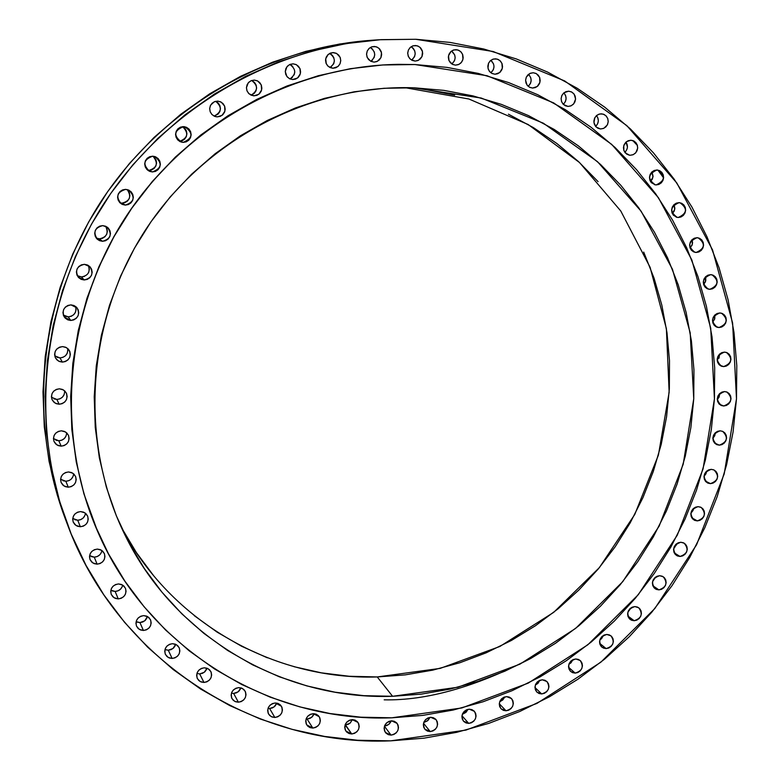 <?xml version="1.0" encoding="UTF-8"?>
<svg xmlns="http://www.w3.org/2000/svg" width="780" height="780" viewBox="0 0 780 780"><rect width="100%" height="100%" fill="white"/><g stroke="black" fill="none" stroke-linecap="round" stroke-linejoin="round"><path stroke-width="1.17" d="M711.243 469.345L708.591 469.901L706.28 471.461L704.672 473.791L703.999 476.531L704.369 479.261L705.725 481.572L707.87 483.103L710.453 483.639L707.538 482.947C702.117 476.853 703.346 472.319 711.243 469.345L714.061 469.989C719.589 476.063 718.39 480.607 710.453 483.639L713.105 483.073L715.406 481.523L717.025 479.193L717.688 476.463L717.317 473.733L715.962 471.422L713.827 469.882L711.243 469.345M705.276 481.006L710.453 483.639L705.276 481.006M697.3 520.894L694.122 520.084C688.993 513.962 690.319 509.486 698.071 506.649L695.419 507.214L693.118 508.775L691.509 511.105L690.836 513.835L691.207 516.555L692.572 518.856L694.717 520.377L697.3 520.894L699.952 520.328L702.254 518.758L703.862 516.438L704.535 513.718L704.164 510.998L702.8 508.697L700.664 507.175L698.071 506.649L701.161 507.419C706.387 513.513 705.1 518.008 697.3 520.894L691.782 517.793L697.3 520.894M680.794 542.256L678.142 542.831L675.831 544.401L674.222 546.721L673.559 549.451L673.94 552.162L675.304 554.443L677.45 555.955L680.043 556.462L676.601 555.506C671.765 549.383 673.169 544.966 680.794 542.256L684.148 543.153C689.081 549.266 687.707 553.702 680.043 556.462L682.695 555.886L684.996 554.317L686.605 551.996L687.277 549.276L686.897 546.566L685.532 544.284L683.397 542.773L680.794 542.256M674.222 552.854L680.043 556.462L674.222 552.854M659.636 575.708L656.984 576.293L654.673 577.863L653.055 580.183L652.392 582.913L652.782 585.614L654.157 587.886L656.302 589.387L658.905 589.885L655.2 588.783C650.657 582.64 652.139 578.282 659.636 575.708L663.254 576.751C667.894 582.884 666.442 587.252 658.905 589.885L661.557 589.3L663.868 587.73L665.476 585.409L666.139 582.689L665.759 579.989L664.394 577.717L662.24 576.215L659.636 575.708M652.831 585.741L658.905 589.885L652.831 585.741M634.871 606.577L632.209 607.172L629.889 608.741L628.28 611.072L627.617 613.792L628.007 616.483L629.392 618.755L631.547 620.236L634.159 620.724L630.191 619.466C625.94 613.324 627.5 609.034 634.871 606.577L638.752 607.776C643.11 613.909 641.579 618.228 634.159 620.724L636.821 620.139L639.132 618.559L640.741 616.239L641.404 613.529L641.024 610.828L639.649 608.566L637.484 607.074L634.871 606.577M627.871 616.034L634.159 620.724L627.871 616.034M606.128 648.59L601.907 647.166C597.919 641.024 599.557 636.792 606.821 634.452L604.139 635.047L601.819 636.636L600.21 638.957L599.547 641.677L599.947 644.377L601.331 646.639L603.505 648.112L606.128 648.59L608.8 647.995L611.12 646.415L612.729 644.095L613.392 641.375L612.992 638.683L611.608 636.422L609.443 634.94L606.821 634.452L610.954 635.817C615.04 641.95 613.431 646.21 606.128 648.59L599.654 643.325L606.128 648.59M575.825 658.973L573.134 659.568L570.804 661.157L569.185 663.497L568.532 666.217L568.932 668.908L570.336 671.161L572.52 672.643L575.162 673.111L570.687 671.502C566.962 665.369 568.678 661.187 575.825 658.973L580.213 660.514C584.025 666.646 582.348 670.839 575.162 673.111L577.843 672.506L580.174 670.917L581.783 668.587L582.436 665.876L582.036 663.185L580.642 660.923L578.458 659.441L575.825 658.973M568.562 667.251L575.162 673.111L568.562 667.251M541.642 693.937L536.923 692.133C533.462 686.01 535.246 681.895 542.275 679.789L539.575 680.394L537.235 681.993L535.616 684.333L534.963 687.053L535.373 689.744L536.786 692.006L538.99 693.478L541.642 693.937L544.342 693.332L546.683 691.733L548.291 689.403L548.954 686.683L548.545 683.992L547.131 681.73L544.928 680.258L542.275 679.789L546.917 681.525C550.475 687.648 548.72 691.782 541.642 693.937L534.953 687.482L541.642 693.937M506.61 696.618L503.89 697.232L501.54 698.831L499.912 701.171L499.268 703.901L499.688 706.602L501.121 708.854L503.334 710.326L506.005 710.785L501.043 708.776C497.825 702.673 499.688 698.617 506.61 696.618L511.485 698.548L509.281 697.076L506.61 696.618M499.278 703.716L506.005 710.785L508.716 710.17L511.066 708.572L512.684 706.231L513.337 703.501L512.918 700.81L511.495 698.548C514.81 704.662 512.977 708.737 506.005 710.785L499.278 703.716M469.277 709.186L466.537 709.81L464.178 711.418L462.54 713.768L461.897 716.508L462.325 719.209L463.769 721.461L466.011 722.933L468.702 723.392L463.495 721.168C460.522 715.084 462.452 711.087 469.277 709.186L474.386 711.331C477.467 717.425 475.576 721.451 468.702 723.392L471.432 722.777L473.791 721.168L475.42 718.819L476.063 716.089L475.644 713.388L474.201 711.126L471.959 709.654L469.277 709.186M461.965 715.718L468.702 723.392L461.965 715.718M430.755 717.308L427.996 717.932L425.617 719.55L423.979 721.909L423.335 724.649L423.774 727.36L425.236 729.631L427.498 731.104L430.209 731.562L424.778 729.115C422.038 723.041 424.027 719.111 430.755 717.308L436.098 719.667C438.945 725.751 436.985 729.709 430.209 731.562L432.959 730.928L435.337 729.319L436.966 726.96L437.619 724.22L437.18 721.519L435.718 719.248L433.465 717.775L430.755 717.308M423.52 723.274L430.209 731.562L423.52 723.274M391.043 735.121L385.388 732.44C382.873 726.394 384.92 722.524 391.55 720.817L388.781 721.451L386.383 723.07L384.745 725.439L384.101 728.188L384.55 730.909L386.032 733.181L388.313 734.663L391.043 735.121L393.822 734.487L396.201 732.868L397.849 730.509L398.492 727.759L398.044 725.039L396.562 722.767L394.29 721.285L391.55 720.817L397.127 723.401C399.76 729.466 397.732 733.366 391.043 735.121L384.442 726.239L391.043 735.121M345.101 724.893L351.731 733.98L345.862 731.055C343.551 725.039 345.667 721.227 352.209 719.618L349.411 720.242L347.002 721.87L345.355 724.25L344.711 727.018L345.179 729.749L346.671 732.03L348.982 733.512L351.731 733.98L354.529 733.346L356.928 731.718L358.576 729.339L359.219 726.58L358.761 723.85L357.269 721.568L354.968 720.086L352.209 719.618L358 722.436C360.418 728.471 358.332 732.313 351.731 733.98L345.501 724.893L349.83 723.352L352.531 719.618M306.091 719.004L307.096 719.043L312.819 728.081L306.745 724.922C304.629 718.936 306.803 715.182 313.258 713.661L310.44 714.285L308.012 715.923L306.355 718.312L305.721 721.091L306.189 723.84L307.71 726.131L310.04 727.623L312.819 728.081L315.637 727.457L318.055 725.819L319.712 723.431L320.346 720.661L319.878 717.922L318.367 715.621L316.046 714.129L313.258 713.661L319.254 716.713C321.477 722.719 319.332 726.511 312.819 728.081L307.096 719.043L311.483 717.483L314.184 713.69M268.018 708.396L269.627 708.533L274.852 717.473L271.206 716.615L268.583 714.061C266.653 708.103 268.885 704.408 275.262 702.965L272.415 703.589L269.977 705.237L268.31 707.635L267.667 710.424L268.154 713.193L269.695 715.494L272.044 716.995L274.852 717.473L277.69 716.84L280.127 715.192L281.785 712.803L282.428 710.014L281.941 707.255L280.41 704.944L278.07 703.443L275.262 702.965L281.444 706.251C283.491 712.237 281.287 715.981 274.852 717.473L269.627 708.533L274.072 706.943L276.783 703.082M231.445 693.167L233.639 693.44L238.387 702.205L234.605 701.288L231.933 698.558C230.188 692.63 232.459 688.984 238.758 687.619L235.901 688.252L233.444 689.9L231.767 692.308L231.124 695.117L231.621 697.895L233.181 700.216L235.55 701.737L238.387 702.205L241.244 701.581L243.701 699.933L245.368 697.525L246.012 694.717L245.515 691.948L243.964 689.627L241.595 688.106L238.758 687.619L242.473 688.516L245.134 691.148C247.006 697.106 244.754 700.791 238.387 702.205L233.639 693.44L238.173 691.821L240.883 687.872M196.921 673.462L199.69 673.93L203.97 682.461L200.05 681.466L197.35 678.571C195.761 672.672 198.081 669.074 204.311 667.787L201.425 668.411L198.958 670.069L197.272 672.487L196.638 675.314L197.145 678.103L198.715 680.452L201.113 681.974L203.97 682.461L206.856 681.837L209.323 680.179L211 677.761L211.643 674.944L211.136 672.155L209.566 669.815L207.178 668.275L204.311 667.787L208.162 668.752L210.853 671.541C212.57 677.479 210.278 681.115 203.97 682.461L199.69 673.93L204.301 672.262L207.002 668.216M164.97 649.525L168.285 650.218L172.146 658.457L168.1 657.384L165.37 654.332C163.917 648.463 166.286 644.914 172.458 643.685L169.553 644.309L167.056 645.967L165.37 648.394L164.736 651.242L165.253 654.05L166.842 656.409L169.26 657.959L172.146 658.457L175.051 657.823L177.528 656.175L179.224 653.747L179.858 650.91L179.341 648.092L177.762 645.733L175.344 644.183L172.458 643.685L176.426 644.709L179.147 647.654C180.736 653.572 178.396 657.179 172.146 658.457L168.285 650.218L165.438 649.721M136.13 621.64L139.942 622.596L143.413 630.474L139.259 629.343L136.51 626.155C135.174 620.295 137.572 616.785 143.705 615.615L140.77 616.229L138.265 617.896L136.568 620.334L135.934 623.191L136.461 626.028L138.06 628.407L140.507 629.967L143.413 630.474L146.338 629.86L148.834 628.202L150.53 625.755L151.174 622.908L150.647 620.071L149.048 617.692L146.611 616.122L143.705 615.615L147.771 616.697L150.52 619.778C151.993 625.687 149.624 629.255 143.413 630.474L139.942 622.596L137.075 622.099M110.858 590.197L115.128 591.435L118.258 598.904L114.007 597.714L111.238 594.399C109.99 588.539 112.417 585.058 118.521 583.937L115.577 584.551L113.051 586.219L111.345 588.676L110.711 591.542L111.247 594.399L112.866 596.798L115.323 598.387L118.258 598.904L121.202 598.279L123.718 596.622L125.424 594.175L126.058 591.298L125.522 588.451L123.913 586.043L121.446 584.464L118.521 583.937L122.674 585.078L125.453 588.266C126.847 594.184 124.449 597.724 118.258 598.904L115.128 591.435L112.242 590.918M89.603 555.633L94.263 557.154L97.1 564.154L92.791 562.916L90.002 559.514C88.813 553.644 91.26 550.173 97.354 549.091L94.39 549.705L91.855 551.372L90.139 553.839L89.495 556.725L90.041 559.601L91.679 562.029L94.156 563.628L97.1 564.154L100.064 563.55L102.599 561.883L104.315 559.426L104.949 556.53L104.413 553.663L102.775 551.236L100.298 549.637L97.354 549.091L101.576 550.28L104.364 553.547C105.719 559.475 103.301 563.014 97.1 564.154L94.263 557.154L91.358 556.618M72.735 518.456L77.727 520.24L80.34 526.744L75.992 525.466L73.183 522.005C72.004 516.116 74.461 512.635 80.584 511.583L77.59 512.187L75.046 513.854L73.32 516.331L72.686 519.236L73.232 522.132L74.88 524.579L77.376 526.198L80.34 526.744L83.323 526.139L85.868 524.472L87.584 522.005L88.228 519.1L87.682 516.204L86.034 513.757L83.548 512.138L80.584 511.583L84.825 512.792L87.633 516.097C88.998 522.073 86.57 525.623 80.34 526.744L77.727 520.24L74.802 519.694M60.606 479.242L65.832 481.25L68.289 487.207L63.941 485.93L61.113 482.469C59.875 476.512 62.341 473.011 68.513 471.959L65.51 472.553L62.956 474.211L61.22 476.697L60.587 479.622L61.142 482.537L62.8 485.004L65.306 486.642L68.289 487.207L71.282 486.613L73.837 484.945L75.562 482.469L76.206 479.554L75.65 476.639L74.002 474.172L71.497 472.524L68.513 471.959L72.745 473.168L75.572 476.453C77.015 482.498 74.587 486.086 68.289 487.207L65.832 481.25L62.897 480.694M53.45 438.623L58.822 440.778L61.181 446.16L56.882 444.902L54.035 441.519C52.669 435.464 55.117 431.896 61.396 430.813L58.393 431.398L55.819 433.066L54.083 435.562L53.45 438.497L54.005 441.441L55.672 443.927L58.188 445.585L61.181 446.16L64.184 445.575L66.748 443.908L68.484 441.421L69.118 438.487L68.572 435.552L66.904 433.066L64.389 431.398L61.396 430.813L65.569 432.003L68.416 435.201C70.005 441.344 67.597 445 61.181 446.16L58.822 440.778L55.877 440.203M51.451 397.254L56.852 399.438L59.183 404.245L55.01 403.036L52.143 399.828C50.534 393.617 52.952 389.951 59.407 388.81L56.384 389.386L53.81 391.053L52.065 393.549L51.422 396.503L51.987 399.457L53.654 401.963L56.189 403.65L59.183 404.245L62.195 403.66L64.769 402.002L66.505 399.506L67.148 396.552L66.593 393.607L64.925 391.092L62.4 389.415L59.407 388.81L63.434 389.932L66.281 392.935C68.162 399.233 65.793 403.006 59.183 404.245L56.852 399.438L53.888 398.853M54.736 355.836L59.992 357.913L62.38 362.115L58.402 361.023L55.555 358.098C53.537 351.692 55.887 347.86 62.595 346.603L59.572 347.168L56.989 348.835L55.243 351.341L54.6 354.305L55.165 357.279L56.833 359.804L59.368 361.501L62.38 362.115L65.393 361.54L67.977 359.882L69.712 357.386L70.356 354.422L69.8 351.448L68.133 348.923L65.608 347.227L62.595 346.603L66.407 347.607L69.225 350.308C71.545 356.811 69.264 360.74 62.38 362.115L59.992 357.913L57.028 357.308M63.336 315.071L68.231 316.856L70.736 320.463L64.301 317.031C61.659 310.391 63.882 306.345 70.97 304.882L67.938 305.438L65.354 307.106L63.609 309.611L62.965 312.585L63.521 315.578L65.198 318.123L67.733 319.839L70.736 320.463L73.768 319.898L76.343 318.24L78.088 315.744L78.731 312.77L78.185 309.787L76.508 307.242L73.983 305.516L70.97 304.882L77.162 307.983C80.155 314.71 78.01 318.864 70.736 320.463L68.231 316.856L65.257 316.241M77.22 275.623L81.461 276.939L84.172 279.962L78.341 277.29C74.822 270.416 76.849 266.097 84.406 264.332L81.383 264.878L78.79 266.536L77.044 269.041L76.401 272.025L76.957 275.028L78.624 277.592L81.159 279.328L84.172 279.962L87.194 279.415L89.778 277.768L91.523 275.252L92.167 272.279L91.621 269.276L89.954 266.711L87.418 264.976L84.406 264.332L89.915 266.682C93.853 273.604 91.942 278.031 84.172 279.962L81.461 276.939L78.487 276.315M96.213 238.046L99.479 238.836L102.463 241.293L97.519 239.45C92.849 232.44 94.585 227.828 102.716 225.615L99.694 226.151L97.11 227.799L95.355 230.314L94.702 233.308L95.258 236.32L96.925 238.894L99.46 240.64L102.463 241.293L105.485 240.757L108.059 239.109L109.814 236.603L110.458 233.61L109.912 230.607L108.254 228.023L105.719 226.278L102.716 225.615L107.279 227.175C112.408 234.175 110.799 238.885 102.463 241.293L99.479 238.836L96.525 238.192M119.974 202.829L122.011 203.151L125.326 205.091L121.485 203.989C115.518 197.018 116.893 192.143 125.609 189.374L122.587 189.901L120.003 191.539L118.248 194.054L117.595 197.047L118.151 200.07L119.808 202.663L122.323 204.418L125.326 205.091L128.339 204.555L130.913 202.917L132.668 200.401L133.322 197.418L132.775 194.395L131.118 191.802L128.602 190.037L125.609 189.374L129.012 190.232C135.457 197.135 134.228 202.088 125.326 205.091L122.011 203.151C129.958 201.035 131.693 196.511 127.218 189.579M147.956 170.42L152.383 171.931L149.711 171.386C142.477 164.639 143.481 159.578 152.695 156.195L149.682 156.712L147.108 158.35L145.353 160.855L144.7 163.858L145.236 166.891L146.893 169.484L149.399 171.259L152.383 171.931L155.395 171.415L157.97 169.777L159.715 167.271L160.368 164.278L159.832 161.245L158.184 158.652L155.678 156.877L152.695 156.195L154.937 156.585C162.62 163.195 161.772 168.304 152.383 171.931L148.688 170.479C157.121 167.895 158.554 163.137 152.977 156.205M183.534 126.623L180.541 127.13L177.967 128.758L176.221 131.274L175.559 134.267L176.095 137.299L177.733 139.903L180.229 141.687L183.203 142.37L181.555 142.145C173.287 135.739 173.94 130.562 183.534 126.623L184.762 126.76C193.45 132.98 192.933 138.177 183.203 142.37L186.196 141.862L188.76 140.224L190.505 137.728L191.159 134.735L190.632 131.703L189.004 129.1L186.508 127.316L183.534 126.623M179.995 141.58L183.203 142.37L179.995 141.58M217.62 101.127L214.627 101.624L212.072 103.252L210.327 105.758L209.664 108.752L210.191 111.784L211.809 114.397L214.295 116.181L217.249 116.873L214.783 116.386L211.955 114.543L210.151 111.686L209.684 108.322L210.659 105.085L214.334 101.741L218.069 101.156L221.305 102.209L224.611 106.08L224.903 111.189L222.047 115.362L217.249 116.873L220.223 116.366L222.787 114.738L224.523 112.242L225.186 109.249L224.669 106.226L223.051 103.613L220.574 101.819L217.62 101.127M215.592 116.639L217.249 116.873L215.592 116.639M254.358 80.096L251.394 80.593L248.839 82.212L247.104 84.708L246.441 87.701L246.948 90.734L248.557 93.337L251.023 95.131L253.958 95.823L249.054 93.824L247.065 91.007L246.441 87.614L248.255 82.836L250.955 80.769L254.358 80.096L257.692 80.993L261.193 84.796L261.631 89.973L258.804 94.273L253.958 95.823L256.922 95.326L259.467 93.707L261.202 91.221L261.865 88.228L261.358 85.205L259.76 82.592L257.302 80.798L254.358 80.096M253.441 95.794L253.958 95.823L253.441 95.794M293.163 63.843L290.209 64.331L287.674 65.949L285.938 68.435L285.275 71.419L285.773 74.451L287.372 77.054L289.809 78.848L292.724 79.55L289.477 78.683L286.884 76.479L285.275 71.633L286.894 66.817L289.487 64.652L293.163 63.843L296.449 64.74L299.92 68.504L300.378 73.651L297.619 77.951L292.724 79.55L295.669 79.053L298.204 77.444L299.93 74.958L300.602 71.974L300.105 68.952L298.516 66.349L296.078 64.545L293.163 63.843M333.382 52.591L330.457 53.069L327.931 54.678L326.206 57.154L325.533 60.138L326.02 63.16L327.6 65.764L330.018 67.548L332.904 68.25L328.312 66.456L326.274 63.765L325.699 58.744L328.214 54.415L332.777 52.591L336.619 53.469L340.051 57.174L340.753 60.538L339.982 63.882L337.906 66.553L332.904 68.25L335.839 67.763L338.354 66.154L340.08 63.677L340.743 60.703L340.265 57.691L338.695 55.087L336.277 53.293L333.382 52.591M374.371 46.459L371.465 46.946L368.959 48.535L367.234 51.012L366.561 53.976L367.039 56.989L368.599 59.582L370.988 61.366L373.864 62.068L370.695 61.22L367.302 57.623L366.561 54.327L367.234 51.022L369.194 48.321L372.079 46.732L376.019 46.712L378.953 48.292L381.488 52.63L380.923 57.661L377.481 61.269L374.273 62.078L376.769 61.581L379.265 59.992L380.981 57.525L381.654 54.561L381.186 51.548L379.636 48.955L377.247 47.171L374.371 46.459M415.477 45.503L412.591 45.981L410.095 47.57L408.389 50.037L407.706 52.991L408.174 55.984L409.715 58.568L412.084 60.352L414.931 61.045L410.426 59.27L408.427 56.608L407.706 53.323L408.389 50.027L410.348 47.346L413.215 45.766L417.105 45.757L420.01 47.317L422.516 51.646L421.941 56.657L418.529 60.245L415.34 61.054L417.807 60.567L420.293 58.978L422.009 56.521L422.682 53.566L422.214 50.573L420.683 47.989L418.324 46.205L415.477 45.503M456.056 49.657L453.19 50.135L450.723 51.724L449.017 54.171L448.334 57.115L448.793 60.099L450.304 62.673L452.654 64.438L455.471 65.14L452.351 64.291L449.026 60.694L448.51 55.721L451.015 51.451L453.892 49.91L457.675 49.91L460.561 51.48L462.52 54.181L462.979 59.202L461.536 62.244L458.991 64.36L455.471 65.14L458.328 64.652L460.805 63.073L462.501 60.625L463.183 57.691L462.725 54.707L461.214 52.133L458.874 50.359L456.056 49.657M495.495 58.812L492.658 59.29L490.201 60.869L488.504 63.307L487.822 66.242L488.27 69.206L489.762 71.76L492.082 73.525L494.881 74.207L491.77 73.359L489.313 71.204L487.978 68.143L488.563 63.17L490.581 60.528L493.467 59.026L497.113 59.066L499.98 60.635L501.92 63.346L502.32 68.367L499.678 72.589L495.105 74.217L497.718 73.73L500.165 72.15L501.862 69.712L502.544 66.787L502.106 63.823L500.614 61.269L498.293 59.504L495.495 58.812M533.227 72.745L530.4 73.232L527.962 74.802L526.276 77.23L525.593 80.145L526.022 83.099L527.504 85.634L529.805 87.38L532.574 88.062L529.464 87.204L527.026 85.04L525.593 80.272L526.383 76.996L529.834 73.476L533.227 72.745L536.347 73.622L539.594 77.308L539.935 82.329L537.225 86.521L532.574 88.062L535.382 87.574L537.82 86.005L539.507 83.577L540.189 80.671L539.76 77.727L538.288 75.182L535.987 73.437L533.227 72.745M568.006 106.421L563.501 104.539L561.649 101.829L561.112 98.514L561.98 95.267L564.096 92.703L568.688 91.192L565.89 91.679L563.472 93.249L561.785 95.667L561.103 98.563L561.532 101.497L562.984 104.013L565.266 105.748L568.006 106.421L570.794 105.934L573.212 104.364L574.889 101.956L575.572 99.06L575.152 96.125L573.7 93.61L571.428 91.874L568.688 91.192L571.789 92.059L574.216 94.263L575.572 99.06L573.788 103.75L571.175 105.768L568.006 106.421M601.409 113.821L598.63 114.299L596.222 115.869L594.555 118.277L593.873 121.154L594.282 124.069L595.725 126.574L597.977 128.281L600.356 128.924L596.105 126.974L593.941 122.645L594.799 117.78L596.914 115.274L599.82 113.948L603.154 114.104L605.904 115.713L607.708 118.423L608.215 121.709L607.327 124.936L603.817 128.31L600.697 128.944L603.466 128.456L605.865 126.896L607.542 124.488L608.225 121.621L607.815 118.706L606.372 116.201L604.13 114.484L601.409 113.821M600.015 128.895L600.697 128.944L600.015 128.895M630.942 140.224L628.192 140.722L625.794 142.282L624.136 144.671L623.454 147.537L623.854 150.433L625.277 152.919L629.635 155.22L626.73 154.177L623.864 150.462L623.785 145.616L626.525 141.658L630.942 140.224L634.306 141.248L637.25 144.944L637.679 148.18L635.827 152.695L633.272 154.635L630.211 155.259L632.96 154.772L635.349 153.211L637.006 150.813L637.689 147.956L637.289 145.07L635.866 142.584L633.643 140.887L630.942 140.224M629.06 155.132L630.211 155.259L629.06 155.132M656.916 169.991L654.186 170.489L651.807 172.048L650.149 174.437L649.467 177.274L649.867 180.151L651.28 182.618L655.356 184.86C647.332 179.156 647.858 174.203 656.916 169.991L657.599 170.05C665.74 175.675 665.262 180.638 656.165 184.928L658.895 184.431L661.264 182.871L662.922 180.492L663.605 177.655L663.215 174.788L661.801 172.322L659.597 170.635L656.916 169.991M654.557 184.694L656.165 184.928L654.557 184.694M679.019 202.654L676.309 203.151L673.94 204.711L672.292 207.08L671.609 209.918L671.999 212.764L673.403 215.212L677.186 217.386C669.493 211.604 670.108 206.7 679.019 202.654L679.955 202.742C687.765 208.455 687.2 213.369 678.249 217.493L680.959 216.986L683.319 215.436L684.967 213.067L685.649 210.239L685.269 207.392L683.875 204.945L681.681 203.287L679.019 202.654M676.153 217.103L678.249 217.493L676.153 217.103M696.989 237.715L694.288 238.222L691.938 239.772L690.3 242.141L689.617 244.949L689.998 247.786L691.392 250.204L693.566 251.843L696.208 252.457L694.883 252.301C687.521 246.451 688.223 241.595 696.989 237.715L698.188 237.841C705.666 243.633 705.003 248.498 696.208 252.457L698.909 251.95L701.249 250.39L702.887 248.03L703.57 245.222L703.19 242.395L701.805 239.967L699.631 238.329L696.989 237.715M693.625 251.872L696.208 252.457L693.625 251.872M709.839 289.312L708.25 289.087C701.23 283.189 702.019 278.372 710.639 274.657L707.947 275.174L705.608 276.724L703.969 279.084L703.297 281.882L703.667 284.69L705.052 287.089L707.216 288.717L709.839 289.312L712.52 288.795L714.86 287.245L716.489 284.885L717.171 282.097L716.8 279.289L715.426 276.88L713.261 275.262L710.639 274.657L712.101 274.852C719.248 280.702 718.487 285.519 709.839 289.312L706.777 288.493L709.839 289.312M719.813 312.965L717.142 313.492L714.812 315.042L713.183 317.392L712.501 320.171L712.881 322.969L714.246 325.348L716.401 326.956L719.014 327.532L717.161 327.249C710.463 321.292 711.35 316.534 719.813 312.965L721.549 313.228C728.364 319.137 727.516 323.905 719.014 327.532L721.685 327.015L724.015 325.455L725.644 323.115L726.317 320.336L725.946 317.548L724.581 315.159L722.426 313.55L719.813 312.965M715.484 326.43L719.014 327.532L715.484 326.43M724.454 352.111L721.792 352.648L719.472 354.198L717.844 356.538L717.171 359.307L717.542 362.086L718.907 364.445L721.051 366.034L723.655 366.6L721.539 366.229C715.163 360.233 716.137 355.524 724.454 352.111L726.463 352.453C732.947 358.42 732.01 363.129 723.655 366.6L726.317 366.073L728.637 364.514L730.255 362.183L730.938 359.414L730.567 356.635L729.202 354.276L727.058 352.687L724.454 352.111M719.677 365.177L723.655 366.6L719.677 365.177M719.316 445.165L716.664 444.6C710.931 438.526 712.082 433.933 720.106 430.823L717.454 431.369L715.143 432.929L713.524 435.26L712.852 437.999L713.232 440.749L714.587 443.079L716.722 444.629L719.316 445.165L721.968 444.619L724.279 443.06L725.887 440.739L726.56 437.99L726.19 435.25L724.834 432.919L722.699 431.369L720.106 430.823L722.66 431.35C728.5 437.395 727.389 441.997 719.316 445.165L714.5 442.981L719.316 445.165M724.542 391.57L721.89 392.116L719.569 393.666L717.951 396.006L717.278 398.765L717.649 401.524L719.004 403.865L721.149 405.434L723.742 405.99L721.364 405.522C715.309 399.477 716.371 394.836 724.542 391.57L726.823 391.999C732.986 398.005 731.952 402.665 723.742 405.99L726.404 405.444L728.715 403.894L730.333 401.563L731.006 398.804L730.636 396.045L729.28 393.705L727.145 392.135L724.542 391.57M719.335 404.206L723.742 405.99L719.335 404.206M391.823 717.805L360.857 717.2L330.086 713.554L299.793 706.875L270.26 697.183L241.8 684.548L214.666 669.045L189.16 650.803L165.535 629.967L144.056 606.703L124.956 581.236L108.449 553.78L94.741 524.608L83.996 494.003L76.343 462.257L71.906 429.702L70.736 396.679L72.891 363.529L78.341 330.613L87.067 298.272L98.962 266.857L113.929 236.72L131.8 208.192L152.383 181.555L175.451 157.121L200.752 135.125L228.014 115.82L256.932 99.382L287.186 85.976L318.454 75.718L350.405 68.708L382.688 64.974L414.979 64.545L487.032 75.718L553.693 102.921L611.705 144.388L658.417 197.691L691.85 259.984L710.716 328.127L714.441 398.853L703.072 468.916L677.284 535.168L638.303 594.672L587.857 644.767L528.167 683.153L461.838 707.957L391.823 717.805C269.763 722.66 147.849 648.96 97.51 531.17C54.961 433.397 64.75 312.039 124.966 218.38C185.445 124.897 291.954 65.92 398.58 64.35L414.979 64.545L446.94 67.372L478.247 73.408L508.609 82.563L537.722 94.702L565.315 109.678L591.142 127.306L614.981 147.4L636.607 169.728L655.863 194.064L672.594 220.165L686.654 247.767L697.963 276.598L706.436 306.404L712.023 336.892L714.685 367.799L714.441 398.853L711.301 429.78L705.305 460.307L696.52 490.171L685.025 519.129L670.937 546.926L654.361 573.329L635.466 598.104L614.386 621.056L591.308 641.959L566.426 660.65L539.955 676.942L512.099 690.69L483.103 701.756L453.229 710.024L422.711 715.396L391.823 717.805M121.261 527.183C170.8 622.411 273.916 680.375 377.247 676.942L392.594 696.296C283.354 700.235 174.398 637.231 124.839 534.739C79.092 441.665 86.024 322.364 144.729 231.133C203.629 140.02 309.445 84.493 413.098 87.769L481.221 98.036L543.348 123.191L597.48 161.665L641.14 211.234L672.448 269.246L690.183 332.777L693.751 398.785L683.212 464.207L659.158 526.081L622.752 581.656L575.62 628.407L519.86 664.19L457.918 687.239L392.594 696.296L377.247 676.942L349.216 676.27L321.38 672.847L294.002 666.685M390.848 740.834L390.848 740.834C253.968 746.84 117.107 659.968 67.275 524.053C29.094 422.126 42.091 299.842 103.36 204.448C164.98 109.288 271.021 47.005 379.616 39.741L415.701 39.273L493.145 51.499L564.691 80.944L626.857 125.658L676.835 183.017L712.54 249.922L732.615 323.027L736.486 398.824L724.22 473.869L696.559 544.81L654.82 608.536L600.824 662.22L536.933 703.414L465.884 730.109L390.848 740.834L357.63 740.259L324.597 736.437L292.071 729.349L260.344 719.043L229.739 705.559L200.557 689.003L173.101 669.484L147.654 647.166L124.488 622.235L103.877 594.906L86.053 565.442L71.224 534.095L59.582 501.189L51.285 467.054L46.439 432.032L45.123 396.484L47.385 360.789L53.215 325.338L62.576 290.501L75.367 256.669L91.474 224.201L110.721 193.469L132.893 164.794L157.755 138.489L185.026 114.826L214.403 94.068L245.564 76.411L278.158 62.029L311.834 51.061L346.223 43.583L380.962 39.653L415.701 39.273L450.06 42.413L483.707 48.994L516.311 58.929L547.56 72.062L577.151 88.237L604.841 107.25L630.367 128.895L653.523 152.939L674.115 179.117L691.987 207.158L707.002 236.808L719.053 267.755L728.072 299.725L733.99 332.426L736.798 365.557L736.486 398.824L733.073 431.954L726.619 464.646L717.181 496.626L704.857 527.631L689.764 557.398L672.019 585.673L651.778 612.212L629.216 636.792L604.519 659.207L577.883 679.253L549.539 696.735L519.724 711.516L488.67 723.421L456.661 732.342L423.95 738.173L390.848 740.834M663.595 177.869L657.901 170.099M637.426 145.499L632.765 140.536M379.616 39.741L372.713 40.189C265.6 47.365 161.089 108.742 100.357 202.517C39.985 296.517 27.183 417.046 64.837 517.579L67.138 523.702M372.772 40.189L339.778 43.982L305.867 51.353L272.659 62.166L240.523 76.343L209.81 93.736L180.853 114.202L153.972 137.514L129.47 163.439L107.62 191.695L88.657 221.988L72.784 253.978L60.167 287.323L50.953 321.652L45.211 356.596L42.988 391.784L44.285 426.835L49.072 461.37L57.262 495.037L64.964 517.91M706.66 471.11L706.007 473.723L704.008 476.395L706.66 471.11M693.654 508.297L693.04 510.471L690.885 513.269L693.654 508.297M674.437 547.843L676.582 543.748L676.016 545.551M655.668 577.024L652.567 581.656L655.668 577.024M631.205 607.698L627.851 612.271L631.205 607.698M603.496 635.368L601.536 638.693L599.84 639.961L603.496 635.368M572.91 659.675L570.98 662.854L568.864 664.336L572.91 659.675M539.818 680.297L537.927 683.377L535.333 685.064L539.818 680.297M504.367 697.651L502.768 699.962L499.658 701.834L504.65 696.95M467.581 710.044L465.972 712.364L462.296 714.383L467.844 709.371M429.624 718.048L428.015 720.369L423.745 722.514L427.528 720.817L429.887 717.385M391.014 721.51L389.395 723.84L387.036 725.439L384.501 726.043L388.664 724.474L391.277 720.837M350.63 722.67L348.26 724.269L345.501 724.893M313.892 714.46L312.253 716.81L309.875 718.419L307.096 719.043M276.471 703.931L274.823 706.29L272.425 707.908L269.627 708.533M240.532 688.828L238.885 691.197L236.467 692.816L233.639 693.44M206.622 669.298L204.964 671.687L202.527 673.306L199.69 673.93M175.266 645.577L173.599 647.966L171.151 649.603L168.285 650.218L172.994 648.502L175.685 644.329M146.962 617.945L145.294 620.353L142.828 621.982L139.942 622.596L144.758 620.822L147.43 616.502M122.187 586.774L120.51 589.192L118.024 590.821L115.128 591.435C119.174 591.065 121.699 588.958 122.704 585.097M99.674 554.911L97.188 556.55L94.263 557.154C98.465 556.764 101.02 554.551 101.927 550.524M84.874 515.57L83.177 518.008L80.671 519.646L77.727 520.24C82.114 519.821 84.698 517.501 85.468 513.26M73.008 476.58L71.302 479.027M68.786 480.665L65.832 481.25C70.444 480.792 73.047 478.315 73.632 473.831M66.017 436.108L64.311 438.555L61.786 440.193L58.822 440.778C63.697 440.252 66.31 437.599 66.651 432.812M64.701 391.872L64.067 394.777L62.351 397.235L59.826 398.873L56.852 399.438C62.049 398.834 64.652 395.957 64.642 390.819M67.86 350.337L67.226 353.252L65.51 355.719M62.965 357.347L59.992 357.913C65.598 357.162 68.153 354.023 67.655 348.475M76.109 309.28L75.475 312.205L73.749 314.671L71.204 316.31L68.231 316.856C74.334 315.91 76.801 312.439 75.602 306.452M88.803 266.409L89.339 269.363L88.706 272.308M84.435 276.403L81.461 276.939C88.159 275.701 90.451 271.869 88.335 265.444M106.831 228.296L107.367 231.26L106.723 234.205L105.008 236.672L102.463 238.3L99.479 238.836C106.811 237.188 108.859 232.986 105.602 226.22M127.725 190.057L129.353 192.611L129.889 195.585L129.246 198.539L127.53 201.006L124.985 202.624L122.011 203.151M154.401 157.384L156.029 159.949L156.556 162.932L155.912 165.877L154.186 168.353L151.651 169.962L148.688 170.479M182.618 126.653L184.772 128.261L186.381 130.826L186.907 133.819L186.254 136.763L184.538 139.23L182.013 140.839L179.556 141.346C187.922 138.06 188.935 133.166 182.618 126.653M215.894 101.38L218.332 103.145L219.931 105.719L220.447 108.703L219.794 111.657L218.078 114.114L214.139 116.113C221.783 112.008 222.31 107.074 215.709 101.303M251.686 80.486L254.524 82.436L256.103 85.001L256.61 87.994L255.957 90.938L254.241 93.385L251.14 95.18C258.082 90.597 258.258 85.703 251.686 80.486M292.432 77.356L289.985 78.926C296.293 74.11 296.264 69.293 289.897 64.457L292.744 66.417M294.801 71.965L294.138 74.909M334.386 60.859L333.723 63.794L330.086 67.577C335.829 62.712 335.692 57.993 329.677 53.42L332.358 55.322L333.908 57.886M372.382 60.148L370.841 61.298C376.096 56.501 375.921 51.899 370.325 47.492L372.733 49.276M374.264 51.841L374.741 54.805L374.078 57.72M411.177 46.703L413.234 48.321L414.745 50.866L415.204 53.82L414.541 56.735L411.625 60.109C416.452 55.468 416.305 51.002 411.177 46.703M451.571 51.012L454.711 54.941L455.159 57.886L454.496 60.782L451.834 63.989C456.29 59.553 456.193 55.234 451.561 51.022M494.003 66.856L493.331 69.742L490.883 72.793C494.988 68.601 494.988 64.438 490.864 60.304L493.565 63.931M530.731 77.639L531.16 80.545L530.488 83.411L528.216 86.336C532.009 82.397 532.096 78.4 528.479 74.353L529.279 75.133M564.242 93.298L565.685 95.784L566.095 98.67L565.422 101.527L563.774 103.906M596.524 115.596L597.928 118.053L598.328 120.919L597.655 123.757L595.637 126.467C598.874 123.055 599.167 119.428 596.524 115.596M625.131 152.081L624.838 152.353C627.822 149.195 628.222 145.772 626.018 142.077L627.442 146.903M651.973 171.893L653.045 176.192L652.373 178.99L650.51 181.555L652.967 176.972L651.973 171.893M674.066 204.594L674.837 208.338L674.164 211.126L672.36 213.632L674.71 209.381L674.066 204.594M692.172 240.055L692.552 242.853L691.88 245.622M690.271 247.952L692.367 244.169L692.035 239.674M705.695 276.637L705.344 281.99L703.589 284.437L705.754 280.829L705.695 276.637M712.803 322.013L714.733 318.835L714.909 314.944L714.402 319.702M717.22 360.721L719.599 354.071L718.994 358.254M715.416 432.676L714.733 435.767L712.842 438.35L715.416 432.676M719.755 393.49L719.092 397.108L717.278 399.623L719.755 393.49M267.325 657.803L241.634 646.269L217.162 632.161L194.171 615.586M153.562 575.611L136.393 552.572L121.563 527.767M426.377 89.768L454.652 95.131M508.424 114.182L533.413 127.618L556.822 143.471L578.458 161.548L598.104 181.662M643.705 252.077L654.04 278.138L661.82 305.087L666.978 332.67L669.484 360.643L669.347 388.762L666.578 416.764L661.206 444.415L653.299 471.471L642.925 497.698L630.182 522.873L615.176 546.78L598.055 569.205L578.945 589.963L558.032 608.858L535.47 625.736L511.456 640.429L486.203 652.801L459.927 662.727L432.851 670.117L405.2 674.875L377.247 676.942L440.173 668.392L499.883 646.464L553.732 612.329L599.352 567.645L634.774 514.449L658.408 455.101L669.152 392.243L666.393 328.673L650.091 267.286L620.763 210.98L579.53 162.552L528.148 124.517L468.936 99.011L404.732 87.623M414.151 87.808L384.121 88.276L354.11 91.816L324.421 98.387L295.366 107.971L267.267 120.481L240.416 135.788L215.105 153.757L191.617 174.203L170.196 196.921L151.076 221.656L134.482 248.167L120.569 276.159L109.492 305.331L101.371 335.371L96.262 365.956L94.224 396.757L95.258 427.45L99.333 457.723L106.382 487.247L116.317 515.736L129.012 542.899L144.3 568.483L162.016 592.234L181.945 613.928L203.892 633.389L227.594 650.442L252.827 664.95L279.318 676.796L306.803 685.893L335.029 692.201L363.714 695.663L392.594 696.296L421.395 694.112L449.875 689.149L477.779 681.486L504.845 671.2L530.868 658.398L555.604 643.217L578.848 625.784L600.405 606.274L620.1 584.854L637.757 561.717L653.231 537.069L666.383 511.105L677.099 484.058L685.279 456.163L690.856 427.654L693.751 398.785L693.947 369.798L691.411 340.957L686.146 312.517L678.191 284.729L667.582 257.858L654.41 232.147L638.761 207.86L620.753 185.221L600.542 164.463L578.282 145.811L554.19 129.451L528.45 115.586L501.316 104.354L473.041 95.911L443.888 90.373L414.151 87.808M398.034 64.36C291.525 66.056 185.191 125.044 124.81 218.449C64.711 312.019 54.931 433.222 97.393 530.907M398.492 64.35L382.522 64.974L350.249 68.708L318.318 75.718L287.06 85.966L256.805 99.372L227.906 115.801L200.655 135.106L175.354 157.092L152.295 181.516L131.722 208.143L113.861 236.672L98.894 266.789L86.999 298.194L78.283 330.515L72.832 363.431L70.678 396.572L71.848 429.585L76.284 462.121L83.928 493.857L97.481 531.102M530.419 658.642C475.273 686.985 426.533 700.723 384.189 699.835M563.287 104.335C566.787 100.659 566.982 96.847 563.862 92.888"/></g></svg>
